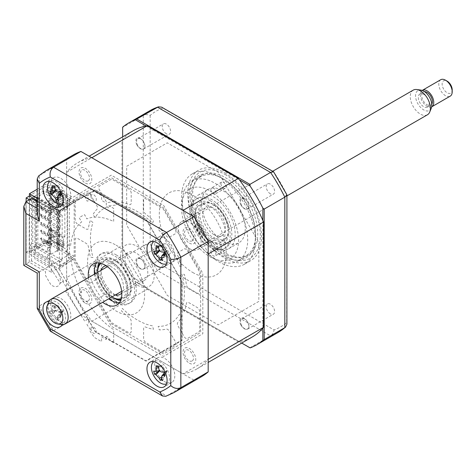 <?xml version="1.0" encoding="UTF-8"?>
<svg xmlns="http://www.w3.org/2000/svg" width="476" height="476" viewBox="0 0 476 476"><rect width="100%" height="100%" fill="white"/><g stroke="black" fill="none" stroke-linecap="round" stroke-linejoin="round"><path stroke-width="0.36" stroke-dasharray="2.38 1.78" d="M60.077 266.459L60.077 261.812L62.177 260.312L62.177 215.39L60.077 216.883L60.077 212.236L74.185 202.181L74.185 256.403L60.077 266.459L30.41 249.335L46.178 240.231L46.178 242.171L29.405 251.852L29.405 196.047M74.185 256.403L46.178 240.231M60.077 261.812L30.41 244.688L30.41 249.335M62.177 260.312L32.761 243.331L30.41 244.688M62.177 215.39L32.761 198.403L32.761 243.331M60.077 216.883L30.41 199.759L32.761 198.403M60.077 212.236L30.41 195.112L30.41 199.759M74.185 202.181L46.178 186.009L30.41 195.112M37.217 189.246L46.178 184.075L46.178 186.009M29.405 251.852L59.179 269.041L74.185 258.337L46.178 242.171M131.203 193.077A3.32 1.916 -120 0 0 128.859 189.014L112.473 179.553A2.844 1.642 60 0 0 111.051 179.41L99.46 186.098A3.32 1.916 60 0 0 99.46 189.936L105.535 200.455A3.32 1.916 60 0 0 108.564 202.49A70.204 40.531 60 0 1 115.525 201.711L116.656 205.174A66.408 38.342 -120 0 0 95.289 217.508L92.856 214.795A70.204 40.531 -120 0 1 97.015 209.16A3.32 1.916 -120 0 0 96.759 205.519L90.684 194.999A3.32 1.916 -120 0 0 87.364 193.083L75.779 199.771A2.844 1.642 60 0 0 75.19 201.074L75.19 219.995A3.32 1.916 60 0 0 77.54 224.065L86.126 229.021A3.32 1.916 60 0 0 88.447 228.093A70.204 40.531 60 0 1 90.428 220.162L92.951 222.679A66.408 38.342 -120 0 0 92.951 257.575L90.428 257.177A70.204 40.531 -120 0 1 88.447 246.955A3.32 1.916 -120 0 0 86.126 243.355L77.54 238.393A3.32 1.916 -120 0 0 75.19 239.749L75.19 258.67A2.844 1.642 60 0 0 75.779 260.652L87.364 280.721A3.32 1.916 60 0 0 90.684 282.637L96.759 279.132A3.32 1.916 60 0 0 97.015 275.782A70.204 40.531 60 0 1 92.856 265.346L95.289 265.435A66.408 38.342 -120 0 0 116.656 302.456L115.525 304.61A70.204 40.531 -120 0 1 108.564 295.786A3.32 1.916 -120 0 0 105.535 294.329L99.46 297.839A3.32 1.916 -120 0 0 99.46 301.671L111.051 321.74A2.844 1.642 60 0 0 112.473 323.24L128.859 332.7A3.32 1.916 60 0 0 131.203 331.35L131.203 321.425A3.32 1.916 60 0 0 129.246 317.623A70.204 40.531 60 0 1 121.38 310.792L122.296 308.406A66.408 38.342 -120 0 0 152.522 325.858L153.439 329.303A70.204 40.531 -120 0 1 145.579 327.048A3.32 1.916 -120 0 0 143.615 328.595L143.615 338.513A3.32 1.916 -120 0 0 145.965 342.577L162.352 352.038A2.844 1.642 60 0 0 163.774 352.18L175.358 345.493A3.32 1.916 60 0 0 175.358 341.655L169.283 331.135A3.32 1.916 60 0 0 166.261 329.1A70.204 40.531 60 0 1 159.299 329.88L158.163 326.417A66.408 38.342 -120 0 0 179.535 314.077L181.969 316.79A70.204 40.531 -120 0 1 177.81 322.43A3.32 1.916 -120 0 0 178.06 326.066L184.135 336.591A3.32 1.916 -120 0 0 187.455 338.507L199.039 331.82A2.844 1.642 60 0 0 199.628 330.517L199.628 311.596A3.32 1.916 60 0 0 197.284 307.526L188.692 302.569A3.32 1.916 60 0 0 186.378 303.498A70.204 40.531 60 0 1 184.39 311.429L181.874 308.912A66.408 38.342 -120 0 0 181.874 274.015L184.39 274.408A70.204 40.531 -120 0 1 186.378 284.636A3.32 1.916 -120 0 0 188.692 288.236L197.284 293.198A3.32 1.916 -120 0 0 199.628 291.842L199.628 272.921A2.844 1.642 60 0 0 199.039 270.939L187.455 250.87A3.32 1.916 60 0 0 184.135 248.954L178.06 252.458A3.32 1.916 60 0 0 177.81 255.808A70.204 40.531 60 0 1 181.969 266.245L179.535 266.149A66.408 38.342 -120 0 0 158.163 229.135L159.299 226.981A70.204 40.531 -120 0 1 166.261 235.804A3.32 1.916 -120 0 0 169.283 237.256L175.358 233.752A3.32 1.916 -120 0 0 175.358 229.92L163.774 209.851A2.844 1.642 60 0 0 162.352 208.345L145.965 198.885A3.32 1.916 60 0 0 143.615 200.241L143.615 210.16A3.32 1.916 60 0 0 145.579 213.968A70.204 40.531 60 0 1 153.439 220.799L152.522 223.179A66.408 38.342 -120 0 0 122.296 205.733L121.38 202.288A70.204 40.531 -120 0 1 129.246 204.537A3.32 1.916 -120 0 0 131.203 202.996L131.203 193.077M74.185 258.337L74.185 259.533L111.223 323.68L163.601 353.924L200.634 332.54L200.634 272.058L163.601 207.905L111.223 177.667L74.185 199.051L74.185 200.241L46.178 184.075M74.185 200.241L59.179 210.945L37.217 198.266M59.179 269.041L95.182 331.748L146.096 361.147L182.106 340.358L182.106 281.566L146.096 219.204L95.182 189.805L59.179 210.594L59.179 210.945M59.429 210.856L59.429 269.416L95.283 331.522L145.995 360.802L181.856 340.096L181.856 281.542L145.995 219.43L95.283 190.156L59.429 210.856M164.75 381.698A14.232 8.217 -120 0 0 171.86 382.401A14.232 8.217 -120 0 0 174.043 371A14.232 8.217 -120 0 0 164.75 358.458A14.232 8.217 -120 0 0 157.633 357.756A14.232 8.217 -120 0 0 155.45 369.156A14.232 8.217 -120 0 0 164.75 381.698M164.75 261.633A14.232 8.217 -120 0 0 171.86 262.335A14.232 8.217 -120 0 0 174.043 250.929A14.232 8.217 -120 0 0 164.75 238.393A14.232 8.217 -120 0 0 157.633 237.685A14.232 8.217 -120 0 0 155.45 249.091A14.232 8.217 -120 0 0 164.75 261.633M60.767 201.598A14.232 8.217 -120 0 0 67.884 202.306A14.232 8.217 -120 0 0 70.061 190.9A14.232 8.217 -120 0 0 60.767 178.357A14.232 8.217 -120 0 0 53.651 177.655A14.232 8.217 -120 0 0 51.473 189.055A14.232 8.217 -120 0 0 60.767 201.598M62.225 324.572A14.232 8.217 -120 0 0 53.05 302.879A14.232 8.217 -120 0 0 48.915 301.516M60.767 321.663A14.232 8.217 -120 0 0 67.884 322.371A14.232 8.217 -120 0 0 70.061 310.965A14.232 8.217 -120 0 0 60.767 298.428A14.232 8.217 -120 0 0 53.651 297.72A14.232 8.217 -120 0 0 51.473 309.126A14.232 8.217 -120 0 0 60.767 321.663M119.53 302.605A23.717 13.691 -120 0 0 122.939 301.534A23.717 13.691 -120 0 0 126.574 282.53A23.717 13.691 -120 0 0 111.081 261.633A23.717 13.691 -120 0 0 99.222 260.455A23.717 13.691 -120 0 0 96.592 262.877M201.449 376.712A128.074 73.947 60 0 1 193.916 380.14L80.908 314.892A128.074 73.947 60 0 1 66.64 290.181L39.3 305.961L39.3 271.897C36.587 273.462 36.587 273.462 39.3 271.897L66.64 256.112L72.864 259.706L111.265 326.227L163.554 356.411L202.818 333.747L202.818 273.367L163.554 205.364L111.265 175.174L72.864 197.35L66.64 193.756L39.3 209.541L37.217 214.146M80.908 314.892L53.568 330.677A128.074 73.947 60 0 1 39.3 305.961L37.217 308.269M88.441 277.633A23.717 13.691 -120 0 0 102.673 302.284M94.48 274.152A23.717 13.691 -120 0 0 108.706 298.797M37.217 201.753L51.229 209.839L51.229 213.712L34.938 204.311L34.938 258.92L51.229 268.321L51.229 272.195L31.589 260.86L25.883 264.15C23.169 265.715 23.169 265.715 25.883 264.15L25.883 201.794M50.527 331.326L53.568 330.677L166.576 395.925L165.773 396.288M193.916 380.14L166.576 395.925A128.074 73.947 60 0 0 174.109 392.492M51.229 272.195L72.864 259.706M31.589 260.86L31.589 198.498M51.229 209.839L72.864 197.35M66.64 193.756L66.64 159.686L38.58 175.983M66.64 159.686A128.074 73.947 60 0 1 73.375 154.879M85.418 303.17A9.014 5.206 -120 0 0 91.791 299.493A9.014 5.206 -120 0 0 85.418 288.45A9.014 5.206 -120 0 0 79.046 292.133A9.014 5.206 -120 0 0 85.418 303.17M189.4 243.135A9.014 5.206 -120 0 0 195.773 239.458A9.014 5.206 -120 0 0 189.4 228.42A9.014 5.206 -120 0 0 183.028 232.098A9.014 5.206 -120 0 0 189.4 243.135M189.4 363.2A9.014 5.206 -120 0 0 195.773 359.523A9.014 5.206 -120 0 0 189.4 348.486A9.014 5.206 -120 0 0 183.028 352.163A9.014 5.206 -120 0 0 189.4 363.2M85.418 183.105A9.014 5.206 -120 0 0 91.791 179.422A9.014 5.206 -120 0 0 85.418 168.385A9.014 5.206 -120 0 0 79.046 172.068A9.014 5.206 -120 0 0 85.418 183.105M66.64 290.181L66.64 256.112M45.523 217.002L29.238 207.601L29.238 262.211L45.523 271.618L45.523 275.491L50.908 284.815A11.858 6.848 60 0 0 60.321 279.727A11.858 6.848 60 0 0 49.361 265.114L49.361 227.939A11.858 6.848 60 0 0 60.321 225.975A11.858 6.848 60 0 0 50.908 210.023L45.523 213.129L45.523 217.002M270.404 313.916A5.932 3.421 60 0 1 266.53 308.692A5.932 3.421 60 0 1 267.441 303.944A5.932 3.421 60 0 1 270.404 304.235A5.932 3.421 60 0 1 274.277 309.459A5.932 3.421 60 0 1 273.367 314.214A5.932 3.421 60 0 1 270.404 313.916M244.741 319.051A5.932 3.421 -120 0 0 241.778 318.753A5.932 3.421 -120 0 0 240.868 323.507A5.932 3.421 -120 0 0 244.741 328.732A5.932 3.421 -120 0 0 247.71 329.023A5.932 3.421 -120 0 0 248.615 324.275A5.932 3.421 -120 0 0 244.741 319.051M270.404 193.851A5.932 3.421 60 0 1 266.53 188.627A5.932 3.421 60 0 1 267.441 183.879A5.932 3.421 60 0 1 270.404 184.17A5.932 3.421 60 0 1 274.277 189.394A5.932 3.421 60 0 1 273.367 194.148A5.932 3.421 60 0 1 270.404 193.851M244.741 198.986A5.932 3.421 -120 0 0 241.778 198.688A5.932 3.421 -120 0 0 240.868 203.442A5.932 3.421 -120 0 0 244.741 208.666A5.932 3.421 -120 0 0 247.71 208.958A5.932 3.421 -120 0 0 248.615 204.21A5.932 3.421 -120 0 0 244.741 198.986M166.421 133.821A5.932 3.421 60 0 1 162.548 128.597A5.932 3.421 60 0 1 163.458 123.843A5.932 3.421 60 0 1 166.421 124.135A5.932 3.421 60 0 1 170.295 129.365A5.932 3.421 60 0 1 169.391 134.113A5.932 3.421 60 0 1 166.421 133.821M140.765 138.95A5.932 3.421 -120 0 0 137.802 138.659A5.932 3.421 -120 0 0 136.892 143.407A5.932 3.421 -120 0 0 140.765 148.637A5.932 3.421 -120 0 0 143.728 148.929A5.932 3.421 -120 0 0 144.639 144.174A5.932 3.421 -120 0 0 140.765 138.95M166.421 253.886A5.932 3.421 60 0 1 162.548 248.662A5.932 3.421 60 0 1 163.458 243.908A5.932 3.421 60 0 1 166.421 244.206A5.932 3.421 60 0 1 170.295 249.43A5.932 3.421 60 0 1 169.391 254.178A5.932 3.421 60 0 1 166.421 253.886M140.765 259.015A5.932 3.421 -120 0 0 137.802 258.724A5.932 3.421 -120 0 0 136.892 263.478A5.932 3.421 -120 0 0 140.765 268.702A5.932 3.421 -120 0 0 143.728 268.994A5.932 3.421 -120 0 0 144.639 264.245A5.932 3.421 -120 0 0 140.765 259.015M218.413 176.423A52.181 30.125 60 0 1 252.5 222.405A52.181 30.125 60 0 1 244.503 264.216A52.181 30.125 60 0 1 218.413 261.633A52.181 30.125 60 0 1 184.325 215.652A52.181 30.125 60 0 1 192.322 173.841A52.181 30.125 60 0 1 218.413 176.423M224.672 172.812A52.181 30.125 60 0 1 258.76 218.793A52.181 30.125 60 0 1 250.763 260.604A52.181 30.125 60 0 1 224.672 258.016A52.181 30.125 60 0 1 190.584 212.04A52.181 30.125 60 0 1 198.581 170.224A52.181 30.125 60 0 1 224.672 172.812M225.124 252.839A46.154 26.65 60 0 1 194.97 212.165A46.154 26.65 60 0 1 202.044 175.186A46.154 26.65 60 0 1 225.124 177.471A46.154 26.65 60 0 1 255.273 218.139A46.154 26.65 60 0 1 248.198 255.124A46.154 26.65 60 0 1 225.124 252.839M215.057 258.647A46.154 26.65 60 0 1 184.908 217.978A46.154 26.65 60 0 1 191.983 180.993A46.154 26.65 60 0 1 215.057 183.278A46.154 26.65 60 0 1 245.211 223.952A46.154 26.65 60 0 1 238.137 260.937A46.154 26.65 60 0 1 215.057 258.647M262.859 220.483L262.859 328.148M136.921 282.554L241.713 343.059L135.422 281.685L136.921 282.554L157.55 270.648L162.798 265.727L274.027 329.945A124.51 71.888 -120 0 0 286.665 322.651L286.814 194.434M249.93 347.801L270.558 335.889C272.468 334.658 273.623 332.676 274.027 329.945M146.132 125.979L239.374 179.809M122.653 136.832L122.653 259.575L122.653 127.348L143.282 115.436L143.282 245.931L150.16 243.843A124.51 71.888 -120 0 0 162.798 265.727M122.653 259.575A128.074 73.947 -120 0 0 135.422 281.685M122.653 257.843L143.282 245.931A128.074 73.947 -120 0 0 157.55 270.648L270.558 335.889A128.074 73.947 -120 0 0 278.091 332.462M286.665 194.214A124.51 71.888 -120 0 0 274.027 172.324L162.798 108.106A124.51 71.888 -120 0 0 150.16 115.406C147.596 114.389 145.305 114.401 143.282 115.436A128.074 73.947 -120 0 1 150.017 110.628M150.16 115.406L150.16 243.843M286.909 324.15L286.665 322.651M162.798 108.106L161.626 107.148M126.675 166.279L167.284 142.836L218.228 172.247L258.831 242.576L258.831 301.403L218.228 324.846L167.284 295.435L126.675 225.106L126.675 166.279M116.114 295.519A21.349 12.322 -120 0 0 126.783 296.578A21.349 12.322 -120 0 0 130.055 279.471A21.349 12.322 -120 0 0 116.114 260.664A21.349 12.322 -120 0 0 105.44 259.604A21.349 12.322 -120 0 0 102.167 276.711A21.349 12.322 -120 0 0 116.114 295.519M112.681 301.195A28.459 16.434 -120 0 0 114.436 302.296A28.459 16.434 -120 0 0 134.559 290.681A28.459 16.434 -120 0 0 114.436 255.82A28.459 16.434 -120 0 0 94.385 269.511M94.998 273.849A28.459 16.434 -120 0 0 109.224 298.5M116.114 254.85A28.459 16.434 60 0 1 136.237 289.711A28.459 16.434 60 0 1 116.114 301.332A28.459 16.434 60 0 1 95.985 266.471A28.459 16.434 60 0 1 116.114 254.85M116.114 245.17A40.317 23.276 60 0 1 144.621 294.555A40.317 23.276 60 0 1 116.114 311.012A40.317 23.276 60 0 1 87.602 261.633A40.317 23.276 60 0 1 116.114 245.17M210.868 251.465A3.558 2.053 -120 0 0 212.421 255.047A3.558 2.053 -120 0 0 215.164 255.999A3.558 2.053 -120 0 0 215.896 254.368A3.558 2.053 -120 0 0 214.343 250.787A3.558 2.053 -120 0 0 211.606 249.835A3.558 2.053 -120 0 0 210.868 251.465M220.929 245.658A3.558 2.053 -120 0 0 222.482 249.234A3.558 2.053 -120 0 0 225.225 250.192A3.558 2.053 -120 0 0 225.963 248.561A3.558 2.053 -120 0 0 224.41 244.979A3.558 2.053 -120 0 0 221.667 244.027A3.558 2.053 -120 0 0 220.929 245.658M255.648 234.716A45.535 26.293 60 0 1 223.446 253.303A45.535 26.293 60 0 1 191.245 197.534A45.535 26.293 60 0 1 223.446 178.94A45.535 26.293 60 0 1 255.648 234.716L255.648 236.263A47.433 27.388 -120 0 0 222.102 178.167A47.433 27.388 -120 0 0 188.561 197.534A47.433 27.388 -120 0 0 222.102 255.63A47.433 27.388 -120 0 0 255.648 236.263M210.868 189.496A3.558 2.053 -120 0 0 212.421 193.077A3.558 2.053 -120 0 0 215.164 194.03A3.558 2.053 -120 0 0 215.896 192.399A3.558 2.053 -120 0 0 214.343 188.817A3.558 2.053 -120 0 0 211.606 187.865A3.558 2.053 -120 0 0 210.868 189.496M220.929 183.688A3.558 2.053 -120 0 0 222.482 187.264A3.558 2.053 -120 0 0 225.225 188.216A3.558 2.053 -120 0 0 225.963 186.592A3.558 2.053 -120 0 0 224.41 183.01A3.558 2.053 -120 0 0 221.667 182.058A3.558 2.053 -120 0 0 220.929 183.688M201.645 203.538A30.833 17.802 -120 0 0 215.104 234.567A30.833 17.802 -120 0 0 238.863 242.825A30.833 17.802 -120 0 0 245.247 228.712A30.833 17.802 -120 0 0 231.788 197.683A30.833 17.802 -120 0 0 208.03 189.418A30.833 17.802 -120 0 0 201.645 203.538M191.578 209.345A30.833 17.802 -120 0 0 205.037 240.374A30.833 17.802 -120 0 0 228.801 248.633A30.833 17.802 -120 0 0 235.186 234.519A30.833 17.802 -120 0 0 221.727 203.49A30.833 17.802 -120 0 0 197.968 195.231A30.833 17.802 -120 0 0 191.578 209.345M26.144 201.645L26.144 252.155L48.784 265.227L52.134 263.287L63.611 281.268L60.256 283.208L62.653 281.358L67.747 289.337L65.509 291.068L84.859 321.395L87.126 319.342L89.244 322.466L86.935 324.561L90.642 330.029L89.821 330.778L94.313 337.413L101.608 341.619L101.608 336.865L106.309 339.572L106.309 336.199L108.992 337.752L108.992 340.072L113.687 342.785L113.687 329.642A66.408 38.342 60 0 1 86.816 301.243L84.633 302.92A71.15 41.079 60 0 1 79.177 293.472L81.723 292.419A66.408 38.342 60 0 1 70.555 254.844L67.211 253.208A71.15 41.079 60 0 1 67.211 244.301L70.555 246.526A66.408 38.342 -120 0 1 81.723 221.846L79.177 217.853A71.15 41.079 -120 0 1 84.633 214.7L86.816 218.9A66.408 38.342 -120 0 1 113.687 221.53L113.687 208.387L108.992 205.68L108.992 208L106.309 206.453L106.309 203.079L101.608 200.366L101.608 195.606L94.313 191.394L89.821 192.84L90.642 194.535L86.935 195.725L89.244 200.485L87.126 201.164L84.859 196.493L65.509 204.472L67.747 208.791L62.653 210.892L60.256 206.269L63.611 204.335L52.134 209.065L37.217 200.45M48.784 265.227L60.256 283.208M26.144 252.155L29.494 250.215L52.134 263.287M29.494 195.993L29.494 250.215M29.357 199.789L48.784 211.005L52.134 209.065M48.784 211.005L60.256 206.269M90.946 328.654A3.796 2.19 -120 0 0 93.629 333.301A3.796 2.19 -120 0 0 96.313 331.754A3.796 2.19 -120 0 0 93.629 327.107A3.796 2.19 -120 0 0 90.946 328.654M47.439 248.96A1.898 1.095 -120 0 0 48.784 251.28A1.898 1.095 -120 0 0 50.123 250.507A1.898 1.095 -120 0 0 48.784 248.186A1.898 1.095 -120 0 0 47.439 248.96M47.439 225.719A1.898 1.095 -120 0 0 48.784 228.046A1.898 1.095 -120 0 0 50.123 227.272A1.898 1.095 -120 0 0 48.784 224.946A1.898 1.095 -120 0 0 47.439 225.719M47.439 233.466A1.898 1.095 -120 0 0 48.784 235.793A1.898 1.095 -120 0 0 50.123 235.013A1.898 1.095 -120 0 0 48.784 232.693A1.898 1.095 -120 0 0 47.439 233.466M47.439 241.213A1.898 1.095 -120 0 0 48.784 243.539A1.898 1.095 -120 0 0 50.123 242.76A1.898 1.095 -120 0 0 48.784 240.44A1.898 1.095 -120 0 0 47.439 241.213M47.439 217.972A1.898 1.095 -120 0 0 48.784 220.299A1.898 1.095 -120 0 0 50.123 219.525A1.898 1.095 -120 0 0 48.784 217.199A1.898 1.095 -120 0 0 47.439 217.972M47.439 256.707A1.898 1.095 -120 0 0 48.784 259.027A1.898 1.095 -120 0 0 50.123 258.254A1.898 1.095 -120 0 0 48.784 255.933A1.898 1.095 -120 0 0 47.439 256.707M90.946 196.261A3.796 2.19 -120 0 0 93.629 200.908A3.796 2.19 -120 0 0 96.313 199.355A3.796 2.19 -120 0 0 93.629 194.708A3.796 2.19 -120 0 0 90.946 196.261M166.546 383.811A12.81 7.396 -120 0 0 168.105 371.375A12.81 7.396 -120 0 0 156.997 360.891A12.81 7.396 -120 0 0 153.754 361.653M164.166 372.167L167.207 371.137L165.083 375.255M167.207 371.137L164.202 374.19M156.086 365.747L162.036 365.669L158.52 367.395M162.036 365.669L158.306 365.967M164.041 372.434A5.593 3.231 60 0 1 165.077 374.136A5.593 3.231 60 0 1 165.696 371.369A5.593 3.231 60 0 1 166.606 370.768A5.593 3.231 60 0 1 162.929 366.877L162.09 365.842L158.734 368.602M166.606 370.768L167.082 371.125L162.024 372.071M165.077 374.136L165.011 375.689L161.656 378.45M162.649 380.622L165.011 375.689L161.376 377.272M165.059 375.867L161.786 378.759M161.09 379.521L160.43 380.395M162.929 366.877A5.593 3.231 60 0 1 161.4 370.245A5.593 3.231 60 0 1 163.815 372.155M153.653 371.113L159.591 370.584M91.814 157.746A119.059 68.74 -120 0 0 77.88 162.685A119.059 68.74 -120 0 0 66.64 172.282L66.64 197.82L67.14 197.534L67.14 251.756L66.64 252.048L66.64 277.585L121.981 245.634A119.059 68.74 -120 0 0 147.155 289.241L238.351 341.887A119.059 68.74 -120 0 0 252.286 336.954M66.64 277.585A119.059 68.74 -120 0 0 91.814 321.193L147.155 289.241M91.814 321.193L183.01 373.844L238.351 341.887M183.01 373.844A119.059 68.74 -120 0 0 196.939 368.906A119.059 68.74 -120 0 0 208.185 359.309M208.185 254.005A119.059 68.74 -120 0 0 183.01 210.398M136.82 144.829A6.902 3.986 60 0 1 137.29 137.826C139.706 137.284 141.902 138.825 143.871 142.455C145.353 145.727 145.198 147.905 143.407 148.976C141.14 149.756 138.944 148.375 136.82 144.829M240.796 204.864A6.902 3.986 60 0 1 241.272 197.861C243.682 197.314 245.878 198.861 247.853 202.49C249.335 205.763 249.18 207.935 247.389 209.012C245.122 209.791 242.927 208.405 240.796 204.864M192.756 272.486A47.326 27.322 -120 0 0 226.219 253.161A47.326 27.322 -120 0 0 192.756 195.202A47.326 27.322 -120 0 0 159.287 214.521A47.326 27.322 -120 0 0 192.756 272.486M133.226 130.733A119.059 68.74 -120 0 0 121.981 140.331L121.981 245.634M136.82 264.894A6.902 3.986 60 0 1 137.29 257.897C139.706 257.349 141.902 258.89 143.871 262.52C145.353 265.798 145.198 267.97 143.407 269.041C141.14 269.821 138.944 268.44 136.82 264.894M240.796 324.93A6.902 3.986 60 0 1 241.272 317.926C243.682 317.385 245.878 318.926 247.853 322.555C249.335 325.828 249.18 328 247.389 329.077C245.122 329.856 242.927 328.476 240.796 324.93M66.64 172.282L121.981 140.331M57.453 251.292L57.453 201.526L56.787 201.14L56.787 250.906L57.453 251.292L58.798 250.519L58.126 250.132L58.126 200.366L63.492 197.266L63.492 206.655L64.831 205.882L51.42 198.135L50.748 198.522L50.748 199.301L50.748 189.133L46.386 191.65L51.497 194.601L48.98 196.052L43.869 193.101L36.491 197.361L36.491 247.133L43.869 242.873L48.98 245.824L51.497 244.372L46.386 241.421L46.386 243.647L51.497 246.598L51.497 244.372M63.492 206.655L50.748 199.301M41.525 208.595L51.587 214.402L51.587 212.659L41.525 206.852L41.525 208.595L40.514 209.178L40.514 207.435L50.581 213.242L50.581 204.722L56.787 201.14M41.525 206.852L40.514 207.435M41.525 214.599L41.525 216.342L40.514 216.919L40.514 215.176L41.525 214.599L51.587 220.406L50.581 220.989L50.581 214.985L51.587 214.402M50.581 214.985L40.514 209.178M51.587 220.406L51.587 222.149L41.525 216.342M50.581 228.736L51.587 228.153L41.525 222.346L40.514 222.923L50.581 228.736L50.581 222.732L51.587 222.149M50.581 222.732L40.514 216.919M51.587 228.153L51.587 229.896L41.525 224.089L40.514 224.666L40.514 222.923M41.525 222.346L41.525 224.089M50.581 236.483L51.587 235.9L41.525 230.092L41.525 231.836L40.514 232.413L40.514 230.67L50.581 236.483L50.581 230.479L51.587 229.896M50.581 230.479L40.514 224.666M41.525 230.092L40.514 230.67M51.587 235.9L51.587 237.643L41.525 231.836M50.581 244.224L51.587 243.647L41.525 237.833L41.525 239.577L40.514 240.16L40.514 238.416L50.581 244.224L50.581 238.226L51.587 237.643M50.581 238.226L40.514 232.413M41.525 237.833L40.514 238.416M51.587 243.647L51.587 245.39L41.525 239.577M58.126 200.366L58.798 200.753L57.453 201.526M58.798 200.753L58.798 250.519M56.787 250.906L50.581 254.487L50.581 245.967L51.587 245.39M51.587 212.659L50.581 213.242M40.514 215.176L50.581 220.989M50.581 245.967L40.514 240.16M50.581 254.487L37.83 247.133L36.491 247.133M36.491 197.361L37.83 197.361L37.83 247.133M37.83 197.361L50.581 204.722M63.492 197.266L50.748 189.906M50.748 189.133L50.748 198.522M46.386 191.65L46.386 189.424L51.42 186.521L67.515 195.815L67.515 250.037L51.42 240.743L51.42 229.123L64.831 236.87L63.492 237.643L63.492 247.032L58.126 250.132M51.42 198.135L51.42 186.521M43.869 193.101L43.869 190.876L48.98 193.827L51.497 192.375L51.497 194.601M51.497 192.375L46.386 189.424M48.98 193.827L48.98 196.052M66.64 197.82L69.532 199.492L67.348 200.753L69.55 205.483L59.97 211.017L34.48 196.296L34.48 200.17L35.819 199.396L35.819 245.872L34.48 246.645L34.48 250.519L43.869 245.098L43.869 242.873M34.48 196.296L43.869 190.876M43.869 245.098L48.98 248.05L48.98 245.824M48.98 248.05L51.497 246.598M46.386 241.421L50.748 238.898L50.748 229.509L51.42 229.123M51.42 240.743L46.386 243.647M56.698 239.142L56.698 243.016L62.737 246.503L62.737 242.629L56.698 239.142L58.042 238.369L58.042 242.242L64.082 245.729L62.737 246.503M56.698 243.016L58.042 242.242M62.737 242.629L64.082 241.856L58.042 238.369M64.082 245.729L64.082 241.856M50.748 238.898L50.748 230.283L63.492 237.643M50.748 239.678L63.492 247.032M50.748 230.283L50.748 229.509M59.97 234.835L59.97 236.768L58.292 237.738L58.292 235.804L48.397 230.092L50.075 229.123L59.97 234.835L58.292 235.804M59.97 236.768L50.075 231.056L48.397 232.026L58.292 237.738M48.397 232.026L48.397 230.092M50.075 231.056L50.075 229.123M59.97 227.088L59.97 229.027L50.075 223.309L48.397 224.279L58.292 229.991L58.292 228.058L48.397 222.346L50.075 221.376L59.97 227.088L58.292 228.058M59.97 229.027L58.292 229.991M48.397 224.279L48.397 222.346M50.075 223.309L50.075 221.376M59.97 219.341L59.97 221.28L50.075 215.569L48.397 216.532L58.292 222.244L58.292 220.311L48.397 214.599L50.075 213.629L59.97 219.341L58.292 220.311M59.97 221.28L58.292 222.244M48.397 216.532L48.397 214.599M50.075 215.569L50.075 213.629M59.97 211.594L59.97 213.534L50.075 207.822L48.397 208.785L58.292 214.503L58.292 212.564L48.397 206.852L50.075 205.882L59.97 211.594L58.292 212.564M59.97 213.534L58.292 214.503M48.397 208.785L48.397 206.852M50.075 207.822L50.075 205.882M59.97 242.581L59.97 244.515L50.075 238.803L48.397 239.773L58.292 245.485L58.292 243.551L48.397 237.833L50.075 236.87L59.97 242.581L58.292 243.551M48.397 239.773L48.397 237.833M50.075 238.803L50.075 236.87M50.075 200.075L48.397 201.045L48.397 199.105L50.075 198.135L59.97 203.847L59.97 205.787L50.075 200.075L50.075 198.135M48.397 201.045L58.292 206.757L58.292 204.817L48.397 199.105M59.97 205.787L58.292 206.757M59.97 203.847L58.292 204.817M59.97 244.515L58.292 245.485M64.831 236.87L64.831 205.882M64.082 200.027L62.737 200.801L62.737 196.927L64.082 196.154L58.042 192.667L58.042 196.54L64.082 200.027L64.082 196.154M62.737 196.927L56.698 193.44L58.042 192.667M56.698 193.44L56.698 197.314L62.737 200.801M56.698 197.314L58.042 196.54M52.759 234.93L54.794 237.459L52.759 237.643L52.759 234.93L53.092 234.739L53.092 237.447L55.127 237.268L53.092 234.739M55.127 237.268L54.794 237.459M52.759 237.643L53.092 237.447M67.515 195.815L65.843 196.784L67.14 197.534M66.64 252.048L69.532 253.714L67.348 254.975L69.55 259.712L59.97 265.239L34.48 250.519M67.14 251.756L65.843 251.007L67.515 250.037M69.532 253.714L69.532 247.907L69.193 247.71L69.193 243.837L69.532 244.033L69.532 240.16L69.193 239.963L69.193 236.096L69.532 236.286L69.532 232.413L69.193 232.223L69.193 228.349L69.532 228.54L69.532 224.666L69.193 224.476L69.532 199.492M88.066 180.928C85.799 181.707 83.603 180.327 81.473 176.786A6.902 3.986 60 0 1 81.949 169.783C84.359 169.236 86.555 170.777 88.53 174.406C90.012 177.685 89.857 179.857 88.066 180.928M192.042 240.963C189.775 241.743 187.58 240.362 185.456 236.816A6.902 3.986 60 0 1 185.926 229.813C188.341 229.271 190.537 230.812 192.506 234.442C193.988 237.714 193.833 239.886 192.042 240.963M137.409 285.16A23.717 13.691 -120 0 0 154.182 275.479A23.717 13.691 -120 0 0 137.409 246.431A23.717 13.691 -120 0 0 120.642 256.112A23.717 13.691 -120 0 0 137.409 285.16M88.066 300.993C85.799 301.778 83.603 300.392 81.473 296.851A6.902 3.986 60 0 1 81.949 289.848C84.359 289.301 86.555 290.848 88.53 294.471C90.012 297.75 89.857 299.922 88.066 300.993M192.042 361.028C189.775 361.808 187.58 360.427 185.456 356.881A6.902 3.986 60 0 1 185.926 349.878C188.341 349.336 190.537 350.877 192.506 354.507C193.988 357.779 193.833 359.957 192.042 361.028M210.029 206.441A21.349 12.322 60 0 1 223.976 225.249A21.349 12.322 60 0 1 220.703 242.355A21.349 12.322 60 0 1 210.029 241.296A21.349 12.322 60 0 1 196.082 222.488A21.349 12.322 60 0 1 199.355 205.382A21.349 12.322 60 0 1 210.029 206.441M211.707 246.14A28.459 16.434 -120 0 0 231.83 234.519A28.459 16.434 -120 0 0 211.707 199.664A28.459 16.434 -120 0 0 191.578 211.285A28.459 16.434 -120 0 0 211.707 246.14M210.029 190.947A40.317 23.276 60 0 1 238.541 240.332A40.317 23.276 60 0 1 210.029 256.79A40.317 23.276 60 0 1 181.517 207.411A40.317 23.276 60 0 1 210.029 190.947M210.029 200.628A28.459 16.434 60 0 1 230.152 235.489A28.459 16.434 60 0 1 210.029 247.109A28.459 16.434 60 0 1 189.906 212.248A28.459 16.434 60 0 1 210.029 200.628M121.32 298.541A20.397 11.775 -120 0 0 125.646 282.577A20.397 11.775 -120 0 0 112.086 263.764A20.397 11.775 -120 0 0 101.007 263.353M100.174 263.139A21.349 12.322 60 0 1 112.758 262.597A21.349 12.322 60 0 1 127.211 283.345A21.349 12.322 60 0 1 121.088 299.368M136.404 279.543A16.13 9.312 60 0 1 125.866 265.334A16.13 9.312 60 0 1 128.341 252.411A16.13 9.312 60 0 1 136.404 253.208A16.13 9.312 60 0 1 146.941 267.417A16.13 9.312 60 0 1 144.466 280.34A16.13 9.312 60 0 1 136.404 279.543M115.406 294.93A16.13 9.312 60 0 1 112.086 293.585A16.13 9.312 60 0 1 101.174 270.285M106.083 265.751A16.13 9.312 60 0 1 112.086 267.244A16.13 9.312 60 0 1 122.052 279.763A16.13 9.312 60 0 1 121.779 292.948M97.663 272.308A20.397 11.775 -120 0 0 111.896 296.959M112.758 297.458A21.349 12.322 60 0 1 97.663 271.314M164.041 252.369A5.593 3.231 60 0 1 165.077 254.071A5.593 3.231 60 0 1 165.696 251.304A5.593 3.231 60 0 1 166.606 250.703L167.207 251.072L165.083 255.19M166.546 263.746A12.81 7.396 -120 0 0 168.105 251.31A12.81 7.396 -120 0 0 156.997 240.826A12.81 7.396 -120 0 0 153.754 241.588M158.365 246.342L162.036 245.604L156.086 245.681M160.71 245.919L158.306 245.902M162.036 245.604L158.734 248.531M165.077 254.071L165.059 255.796L161.786 258.694M161.09 259.456L160.43 260.33M166.606 250.703A5.593 3.231 60 0 1 162.929 246.812A5.593 3.231 60 0 1 161.4 250.18A5.593 3.231 60 0 1 163.815 252.09M153.653 251.048L159.591 250.519M162.929 246.812L162.09 245.777L158.52 247.33M167.207 251.072L164.166 252.101M165.059 255.796L162.649 260.55M61.101 314.1A5.593 3.231 60 0 1 61.713 311.34A5.593 3.231 60 0 1 62.63 310.733A5.593 3.231 60 0 1 58.947 306.847A5.593 3.231 60 0 1 57.417 310.215L50.974 311.334C52.051 311.346 52.503 310.346 52.336 308.323A32.404 28.649 -67.9 0 1 52.11 305.717L53.252 306.538L54.323 305.937A32.404 18.332 86.6 0 0 54.758 308.567C55.281 310.62 56.376 311.774 58.042 312.042A32.404 4.599 -3.7 0 0 60.19 312.131L60.047 313.72L61.106 315.219A32.404 14.911 149.2 0 1 59.042 315.409L57.78 315.981L57.679 318.414A32.404 18.332 86.6 0 0 58.667 320.586L57.227 319.932L56.454 320.366A32.404 28.649 -67.9 0 1 55.258 318.17L51.973 314.701A32.404 14.911 149.2 0 1 50.587 314.166L49.671 311.078A32.404 4.599 -3.7 0 0 50.974 311.334L57.417 310.215A5.593 3.231 60 0 1 61.101 314.1L61.029 315.659L55.258 318.17M62.63 310.733L63.231 311.102L61.106 315.219M59.934 324.186A12.81 7.396 -120 0 0 64.843 313.363A12.81 7.396 -120 0 0 53.014 300.862A12.81 7.396 -120 0 0 48.106 311.685A12.81 7.396 -120 0 0 59.934 324.186M56.573 320.134L61.083 315.832L57.679 318.414M50.587 314.166L56.037 310.382L51.973 314.701M55.912 310.37L49.671 311.078M58.947 306.847L58.108 305.812L52.336 308.323M52.11 305.717L58.06 305.64L54.758 308.567M58.06 305.64L54.323 305.937M63.231 311.102L60.19 312.131M61.083 315.832L58.667 320.586M214.051 204.888L214.051 204.888A20.397 11.775 60 0 1 228.474 229.872A20.397 11.775 60 0 1 214.051 238.202A20.397 11.775 60 0 1 199.628 213.218A20.397 11.775 60 0 1 214.051 204.888L213.385 204.501A21.349 12.322 -120 0 0 198.29 213.218A21.349 12.322 -120 0 0 213.385 239.363A21.349 12.322 -120 0 0 228.474 230.646A21.349 12.322 -120 0 0 213.385 204.501L214.051 204.888M214.051 234.716A16.13 9.312 60 0 1 203.52 220.501A16.13 9.312 60 0 1 205.989 207.578A16.13 9.312 60 0 1 214.051 208.375A16.13 9.312 60 0 1 224.589 222.59A16.13 9.312 60 0 1 222.119 235.513A16.13 9.312 60 0 1 214.051 234.716M189.734 248.752A16.13 9.312 60 0 1 179.202 234.543A16.13 9.312 60 0 1 181.671 221.62A16.13 9.312 60 0 1 189.734 222.417A16.13 9.312 60 0 1 200.271 236.631A16.13 9.312 60 0 1 197.802 249.555A16.13 9.312 60 0 1 189.734 248.752M60.059 192.334A5.593 3.231 60 0 1 61.101 194.035A5.593 3.231 60 0 1 61.713 191.275A5.593 3.231 60 0 1 62.63 190.668L63.231 191.037L61.106 195.154M62.564 203.71A12.81 7.396 -120 0 0 64.123 191.275A12.81 7.396 -120 0 0 53.014 180.797A12.81 7.396 -120 0 0 49.772 181.552M62.63 190.668A5.593 3.231 60 0 1 58.947 186.782A5.593 3.231 60 0 1 57.417 190.15L49.671 191.013M61.101 194.035L61.083 195.767L57.81 198.659M57.114 199.426L56.454 200.301M55.615 190.489L57.417 190.15A5.593 3.231 60 0 1 59.839 192.054M55.728 190.644L50.974 191.263M58.947 186.782L58.108 185.747L54.544 187.3M52.11 185.646L58.06 185.575L54.758 188.502M58.06 185.575L54.323 185.872M63.231 191.037L60.19 192.066M61.083 195.767L58.667 200.521M413.222 90.125A14.232 8.217 -120 0 0 411.323 92.076A14.232 8.217 -120 0 0 414.465 108.492A14.232 8.217 -120 0 0 427.448 114.775M431.28 108.242A11.489 6.634 60 0 1 430.964 108.891A11.489 6.634 60 0 1 420.076 106.832A11.489 6.634 60 0 1 416.411 92.136A11.489 6.634 60 0 1 420.79 90.071M418.886 94.98A7.592 4.379 60 0 1 419.897 93.939A7.592 4.379 60 0 1 426.823 97.288A7.592 4.379 60 0 1 428.495 106.047A7.592 4.379 60 0 1 427.484 107.088A7.592 4.379 60 0 1 420.558 103.738A7.592 4.379 60 0 1 418.886 94.98M431.774 104.232A7.592 4.379 60 0 1 430.839 105.148A7.592 4.379 60 0 1 423.914 101.799A7.592 4.379 60 0 1 422.236 93.046A7.592 4.379 60 0 1 423.247 92.005A7.592 4.379 60 0 1 424.509 91.648M440.746 79.712A9.484 5.48 -120 0 0 439.485 81.009A9.484 5.48 -120 0 0 441.579 91.957A9.484 5.48 -120 0 0 450.237 96.14M431.678 106.856A9.484 5.48 60 0 1 423.063 102.519A9.484 5.48 60 0 1 421.034 91.66A9.484 5.48 60 0 1 422.194 90.428M452.2 89.863A7.116 4.106 60 0 1 451.676 92.142A7.116 4.106 60 0 1 444.929 90.868A7.116 4.106 60 0 1 442.662 81.771A7.116 4.106 60 0 1 447.166 81.146M61.672 324.519A14.232 8.217 60 0 1 50.968 315.701A14.232 8.217 60 0 1 48.683 302.022M39.3 271.897L25.883 264.15M37.217 208.333L39.3 209.541L39.3 175.471A128.074 73.947 60 0 1 46.035 170.658M225.124 174.49A49.807 28.756 60 0 1 260.342 235.489A49.807 28.756 60 0 1 225.124 255.82A49.807 28.756 60 0 1 189.906 194.821A49.807 28.756 60 0 1 225.124 174.49M98.847 262.913A23.717 13.691 60 0 1 114.436 259.694A23.717 13.691 60 0 1 130.906 284.928A23.717 13.691 60 0 1 120.63 300.63M113.574 297.905A23.717 13.691 60 0 1 97.687 270.386M154.956 371.363L159.71 370.739M211.707 242.266A23.717 13.691 -120 0 0 228.474 232.585A23.717 13.691 -120 0 0 211.707 203.538A23.717 13.691 -120 0 0 194.934 213.218A23.717 13.691 -120 0 0 211.707 242.266M161.656 258.379L165.011 255.624L161.376 257.207M154.956 251.298L159.71 250.673M164.202 254.125L167.082 251.054L162.024 252.006M59.042 315.409L63.106 311.09L58.042 312.042M57.679 198.349L61.029 195.594L57.4 197.177M60.22 194.089L63.106 191.025L58.042 191.977M171.86 382.401L164.149 386.857M171.86 262.335L164.149 266.792M67.884 202.306L60.166 206.757M67.884 322.371L60.166 326.822M122.939 301.534L116.9 305.021M99.222 260.455L93.183 263.942M53.651 297.72L45.94 302.177M53.651 177.655L45.94 182.112M157.633 237.685L149.916 242.141M157.633 357.756L149.916 362.206M241.778 318.753L267.441 303.944M241.778 198.688L267.441 183.879M137.802 138.659L163.458 123.843M137.802 258.724L163.458 243.908M244.503 264.216L250.763 260.604M191.983 180.993L202.044 175.186M238.137 260.937L248.198 255.124M192.322 173.841L198.581 170.224M143.728 268.994L169.391 254.178M143.728 148.929L169.391 134.113M247.71 208.958L273.367 194.148M247.71 329.023L273.367 314.214M105.44 259.604C105.749 258.159 108.909 258.545 114.924 260.783C121.564 264.954 126.36 271.433 129.311 280.227C130.751 288.004 130.835 292.329 129.561 293.204L126.783 296.578M225.225 250.192L215.164 255.999M223.446 178.94L222.102 178.167M225.225 188.216L215.164 194.03M228.801 248.633L238.863 242.825M197.968 195.231L208.03 189.418M221.667 182.058L211.606 187.865M221.667 244.027L211.606 249.835M158.365 366.407L160.71 365.985M163.952 373.422L165.696 371.369M196.939 368.906L208.185 362.414M77.88 162.685L89.119 156.193M220.703 242.355C220.376 243.807 217.211 243.415 211.213 241.183C197.623 234.573 191.013 207.715 199.355 205.382M104.024 266.447L128.341 252.411M120.148 294.382L144.466 280.34M163.952 253.357L165.696 251.304M53.526 306.532L56.727 305.949M57.78 315.981L61.713 311.34M56.567 320.134L57.114 319.491M228.474 229.872L228.474 230.646M181.671 221.62L205.989 207.578M197.802 249.555L222.119 235.513M54.389 186.306L56.727 185.884M59.976 193.327L61.713 191.275M272.683 171.265L107.415 266.679M419.897 93.939L423.247 92.005M427.484 107.088L430.839 105.148M286.909 195.916L121.648 291.33"/><path stroke-width="0.71" d="M29.405 196.047L29.405 193.756L37.217 189.246M37.217 198.266L29.405 193.756M157.032 386.149A14.232 8.217 -120 0 0 164.149 386.857A14.232 8.217 -120 0 0 166.326 375.451A14.232 8.217 -120 0 0 157.032 362.914A14.232 8.217 -120 0 0 149.916 362.206A14.232 8.217 -120 0 0 147.738 373.612A14.232 8.217 -120 0 0 157.032 386.149M157.032 266.084A14.232 8.217 -120 0 0 164.149 266.792A14.232 8.217 -120 0 0 166.326 255.386A14.232 8.217 -120 0 0 157.032 242.843A14.232 8.217 -120 0 0 149.916 242.141A14.232 8.217 -120 0 0 147.738 253.541A14.232 8.217 -120 0 0 157.032 266.084M53.05 206.054A14.232 8.217 -120 0 0 60.166 206.757A14.232 8.217 -120 0 0 62.35 195.356A14.232 8.217 -120 0 0 53.05 182.814A14.232 8.217 -120 0 0 45.94 182.112A14.232 8.217 -120 0 0 43.756 193.512A14.232 8.217 -120 0 0 53.05 206.054M48.915 301.516A14.232 8.217 -120 0 0 45.94 302.177A14.232 8.217 -120 0 0 43.756 313.577A14.232 8.217 -120 0 0 53.05 326.12A14.232 8.217 -120 0 0 60.166 326.822A14.232 8.217 -120 0 0 62.225 324.572M102.673 302.284A23.717 13.691 -120 0 0 105.041 303.849A23.717 13.691 -120 0 0 116.9 305.021A23.717 13.691 -120 0 0 120.535 286.017A23.717 13.691 -120 0 0 105.041 265.114A23.717 13.691 -120 0 0 93.183 263.942A23.717 13.691 -120 0 0 88.441 277.633M108.706 298.797A23.717 13.691 -120 0 0 111.081 300.362A23.717 13.691 -120 0 0 119.53 302.605M96.592 262.877A23.717 13.691 -120 0 0 94.48 274.152M208.185 371.899L180.844 387.684A128.074 73.947 60 0 1 174.109 392.492L201.449 376.712A128.074 73.947 60 0 0 208.185 371.899L208.185 241.409A128.074 73.947 60 0 0 193.916 216.693L80.908 151.451A128.074 73.947 60 0 0 73.375 154.879L46.035 170.658L38.58 175.983L37.217 178.976L37.217 214.146L39.3 221.156L25.883 213.409L25.883 264.15C23.169 265.715 23.169 265.715 25.883 264.15L39.3 271.897C36.587 273.462 36.587 273.462 39.3 271.897L39.3 309.703L37.217 308.269L37.217 273.099L23.8 265.352L23.8 206.4L25.883 201.794L37.217 208.333M39.3 309.703A120.958 69.835 -120 0 0 50.331 328.803L50.527 331.326L162.5 395.972L165.773 396.288L174.109 392.492M50.331 328.803L159.757 391.986L162.5 395.972M208.185 241.409L180.844 257.189C177.364 258.926 174.008 259.61 170.783 259.259A120.958 69.835 -120 0 0 159.757 240.16L50.331 176.983A120.958 69.835 -120 0 0 39.3 183.349L39.3 221.156M193.916 216.693L166.576 232.478C163.333 234.626 161.061 237.191 159.757 240.16M80.908 151.451L53.568 167.231C50.569 169.521 49.492 172.776 50.331 176.983M37.217 201.753L31.589 198.498L25.883 201.794M25.883 213.409L23.8 206.4M37.217 178.976L39.3 183.349M46.035 170.658A128.074 73.947 60 0 1 53.568 167.231L166.576 232.478A128.074 73.947 60 0 1 180.844 257.189L180.844 387.684C177.364 389.136 174.008 388.446 170.783 385.62L170.783 259.259M262.859 220.483L262.859 208.113L264.198 209.071L264.198 339.561L262.859 340.518L262.859 328.148M250.09 347.891L241.713 343.059L250.09 347.891A128.074 73.947 -120 0 0 256.79 344.761A128.074 73.947 -120 0 0 262.859 340.518M264.198 339.561L284.826 327.655L285.546 327.143L286.909 324.15L286.909 194.851L284.826 197.159A128.074 73.947 -120 0 0 270.558 172.443L157.55 107.201A128.074 73.947 -120 0 0 150.017 110.628L128.716 122.927A128.074 73.947 -120 0 0 122.653 127.163L122.653 136.832M146.132 125.979L135.422 119.791L158.353 106.832L150.017 110.628M136.921 119.107L249.93 184.355L270.558 172.443L273.599 171.794L161.626 107.148L158.353 106.832M239.374 179.809L250.09 185.997L249.93 184.355M135.422 119.791A128.074 73.947 -120 0 0 128.716 122.927M273.599 171.794L286.909 194.851M262.859 208.113A128.074 73.947 -120 0 0 250.09 185.997M264.198 209.071L284.826 197.159L284.826 327.655A128.074 73.947 -120 0 1 278.091 332.462L256.79 344.761M94.385 269.511A28.459 16.434 -120 0 0 94.998 273.849M109.224 298.5A28.459 16.434 -120 0 0 112.681 301.195M37.217 200.45L29.494 195.993L26.144 197.933L26.144 201.645M26.144 197.933L29.357 199.789M153.754 361.653A12.81 7.396 -120 0 0 153.046 374.291A12.81 7.396 -120 0 0 163.911 384.215A12.81 7.396 -120 0 0 166.546 383.811M157.235 366.574L158.306 365.967A32.404 18.332 86.6 0 0 158.734 368.602C159.258 370.649 160.352 371.81 162.024 372.071A32.404 4.599 -3.7 0 0 164.166 372.167L164.024 373.749L165.083 375.255A32.404 14.911 149.2 0 1 163.018 375.439L161.763 376.01L161.656 378.45A32.404 18.332 86.6 0 0 162.649 380.622L161.203 379.961L160.43 380.395A32.404 28.649 -67.9 0 1 159.24 378.206L155.955 374.731A32.404 14.911 149.2 0 1 154.569 374.201L153.653 371.113A32.404 4.599 -3.7 0 0 154.956 371.363C156.027 371.381 156.485 370.376 156.318 368.359A32.404 28.649 -67.9 0 1 156.086 365.747L157.235 366.574L158.365 366.407M161.786 378.759L160.43 380.395M154.956 371.363L155.295 371.363M164.202 374.19L163.018 375.439M159.894 370.399L154.569 374.201M208.185 362.414L252.286 336.954A119.059 68.74 -120 0 0 263.525 327.351L263.525 222.054A119.059 68.74 -120 0 0 238.351 178.446L147.155 125.795A119.059 68.74 -120 0 0 133.226 130.733L89.119 156.193M263.525 222.054L208.185 254.005L208.185 359.309L263.525 327.351M147.155 125.795L91.814 157.746L183.01 210.398L238.351 178.446M111.896 296.959A20.397 11.775 -120 0 0 112.086 297.072A20.397 11.775 -120 0 0 121.32 298.541M112.758 297.458L112.086 297.072L112.758 297.458A21.349 12.322 60 0 0 121.088 299.368M101.174 270.285A16.13 9.312 60 0 1 104.024 266.447A16.13 9.312 60 0 1 106.083 265.751M121.779 292.948A16.13 9.312 60 0 1 120.148 294.382A16.13 9.312 60 0 1 115.406 294.93M101.007 263.353A20.397 11.775 -120 0 0 97.663 272.088A20.397 11.775 -120 0 0 97.663 272.308M97.663 272.088L97.663 271.314A21.349 12.322 60 0 1 100.174 263.139M154.956 251.298C156.027 251.316 156.485 250.311 156.318 248.293A32.404 28.649 -67.9 0 1 156.086 245.681L157.235 246.508L158.306 245.902A32.404 18.332 86.6 0 0 158.734 248.531C159.258 250.584 160.352 251.739 162.024 252.006A32.404 4.599 -3.7 0 0 164.166 252.101L164.024 253.684L165.083 255.19A32.404 14.911 149.2 0 1 163.018 255.374L161.763 255.945L161.656 258.379A32.404 18.332 86.6 0 0 162.649 260.55L161.203 259.896L160.43 260.33A32.404 28.649 -67.9 0 1 159.24 258.141L155.955 254.666A32.404 14.911 149.2 0 1 154.569 254.136L153.653 251.048A32.404 4.599 -3.7 0 0 154.956 251.298L155.295 251.298M153.754 241.588A12.81 7.396 -120 0 0 153.046 254.226A12.81 7.396 -120 0 0 163.911 264.15A12.81 7.396 -120 0 0 166.546 263.746M157.235 246.508L158.365 246.342M161.786 258.694L160.43 260.33M159.894 250.334L154.569 254.136M50.974 191.263C52.051 191.281 52.503 190.281 52.336 188.258A32.404 28.649 -67.9 0 1 52.11 185.646L53.252 186.473L54.323 185.872A32.404 18.332 86.6 0 0 54.758 188.502C55.281 190.555 56.376 191.709 58.042 191.977A32.404 4.599 -3.7 0 0 60.19 192.066L60.047 193.655L61.106 195.154A32.404 14.911 149.2 0 1 59.042 195.344L57.78 195.916L57.679 198.349A32.404 18.332 86.6 0 0 58.667 200.521L57.227 199.866L56.454 200.301A32.404 28.649 -67.9 0 1 55.258 198.105L51.973 194.636A32.404 14.911 149.2 0 1 50.587 194.101L49.671 191.013A32.404 4.599 -3.7 0 0 50.974 191.263L51.313 191.269M49.772 181.552A12.81 7.396 -120 0 0 49.064 194.19A12.81 7.396 -120 0 0 59.934 204.121A12.81 7.396 -120 0 0 62.564 203.71M53.252 186.473L54.389 186.306M55.912 190.305L50.587 194.101M57.81 198.659L56.567 200.069M62.005 321.907A11.489 6.634 -120 0 0 58.346 307.21A11.489 6.634 -120 0 0 47.451 305.152A11.489 6.634 -120 0 0 47.142 305.8A11.489 6.634 -120 0 0 48.986 316.849A11.489 6.634 -120 0 0 57.632 323.972A11.489 6.634 -120 0 0 62.005 321.907M47.142 305.8L48.683 302.022A14.232 8.217 60 0 1 49.07 301.219A14.232 8.217 60 0 1 50.968 299.267A14.232 8.217 60 0 1 63.957 305.55A14.232 8.217 60 0 1 67.098 321.966A14.232 8.217 60 0 1 65.2 323.918A14.232 8.217 60 0 1 61.672 324.519L57.632 323.972M286.909 195.916L427.448 114.775A14.232 8.217 -120 0 0 429.346 112.824A14.232 8.217 -120 0 0 429.733 112.021A14.232 8.217 -120 0 0 427.448 98.342A14.232 8.217 -120 0 0 416.744 89.524A14.232 8.217 -120 0 0 413.222 90.125L272.683 171.265M416.744 89.524L420.79 90.071A11.489 6.634 60 0 1 429.435 97.193A11.489 6.634 60 0 1 431.28 108.242L429.733 112.021M424.509 91.648A7.592 4.379 60 0 1 430.78 96.283A7.592 4.379 60 0 1 431.851 104.107A7.592 4.379 60 0 1 431.774 104.232M431.786 106.791L450.237 96.14A9.484 5.48 -120 0 0 451.498 94.843A9.484 5.48 -120 0 0 452.2 91.797A9.484 5.48 -120 0 0 445.494 80.182A9.484 5.48 -120 0 0 440.746 79.712L422.301 90.363A9.484 5.48 60 0 1 430.958 94.546A9.484 5.48 60 0 1 433.053 105.493A9.484 5.48 60 0 1 431.786 106.791A9.484 5.48 60 0 1 431.678 106.856M445.494 80.182L447.166 81.146A7.116 4.106 60 0 1 452.2 89.863L452.2 91.797M159.757 391.986A120.958 69.835 -120 0 0 170.783 385.62M120.63 300.63A23.717 13.691 60 0 1 114.436 298.428A23.717 13.691 60 0 1 113.574 297.905M97.687 270.386A23.717 13.691 60 0 1 98.847 262.913M158.52 367.395L156.318 368.359M161.376 377.272L159.24 378.206M159.71 370.739L155.955 374.731M158.52 247.33L156.318 248.293M161.376 257.207L159.24 258.141M159.71 250.673L155.955 254.666M164.202 254.125L163.018 255.374M55.728 190.644L51.973 194.636M57.4 197.177L55.258 198.105M54.544 187.3L52.336 188.258M60.22 194.089L59.042 195.344M37.318 308.692L50.212 331.034M285.546 327.143L278.091 332.462M161.763 376.01L163.952 373.422M155.325 371.357L159.591 370.584M155.325 251.292L159.591 250.519M161.763 255.945L163.952 253.357M51.343 191.263L55.615 190.489M57.78 195.916L59.976 193.327M107.415 266.679L50.968 299.267M121.648 291.33L65.2 323.918"/></g></svg>
